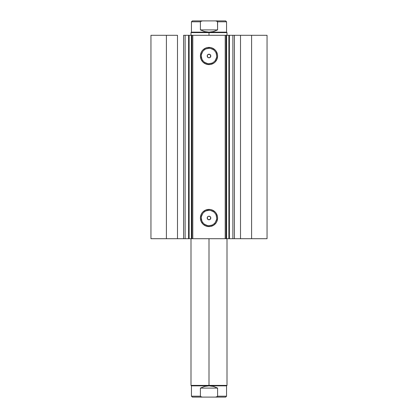 <?xml version="1.0" encoding="UTF-8"?>
<svg xmlns="http://www.w3.org/2000/svg" width="418" height="418" viewBox="0 0 418 418"><rect width="100%" height="100%" fill="white"/><g stroke="black" fill="none" stroke-linecap="round" stroke-linejoin="round"><path stroke-width="0.63" d="M184.97 238.699L188.591 238.699L188.607 35.3L267.05 35.3L251.594 35.3L251.594 238.699L267.05 238.699L267.05 35.3L267.05 238.699L240.512 238.699L251.594 238.699L251.594 35.3L234.42 35.3L234.42 238.699L240.512 238.699L240.512 35.3L240.512 238.699L232.878 238.699L234.42 238.699L234.42 35.3L232.878 35.3L232.878 238.699L232.878 35.3M184.97 35.3L189.124 35.3L189.124 238.699L191.381 238.699L191.381 35.3L189.124 35.3L189.124 238.699L185.122 238.699L185.122 35.3L188.607 35.3L188.607 238.699L233.03 238.699M209 48.3L209 47.401A8.6 8.6 0 0 1 217.6 56.002A8.6 8.6 0 0 1 209 64.602L205.708 63.944L202.918 62.083L201.053 59.293L200.4 56.002L201.053 52.71L201.847 51.221L202.918 49.92L205.708 48.054L207.323 47.563L210.677 47.563L212.292 48.054L215.082 49.92L216.153 51.221L217.433 54.324L217.6 56.002L216.947 59.293L215.082 62.083L213.776 63.149L210.677 64.435L209 64.602L209 63.698A7.702 7.702 0 0 0 216.702 56.002A7.702 7.702 0 0 0 209 48.3A7.702 7.702 0 0 0 201.298 56.002A7.702 7.702 0 0 0 209 63.698L209 64.602A8.6 8.6 0 0 1 200.4 56.002A8.6 8.6 0 0 1 209 47.401L209 48.3A7.702 7.702 0 0 1 216.702 56.002A7.702 7.702 0 0 1 209 63.698A7.702 7.702 0 0 1 201.298 56.002A7.702 7.702 0 0 1 209 48.3L206.053 48.885M209 210.301L209 209.397A8.6 8.6 0 0 1 217.6 217.997A8.6 8.6 0 0 1 209 226.598L205.708 225.945L202.918 224.079L201.053 221.289L200.4 217.997L201.053 214.711L201.847 213.222L202.918 211.921L205.708 210.055L209 209.397L210.677 209.564L212.292 210.055L215.082 211.921L216.153 213.222L217.433 216.32L217.6 217.997L216.947 221.289L216.153 222.778L213.776 225.15L210.677 226.436L209 226.598L209 225.699A7.702 7.702 0 0 0 216.702 217.997A7.702 7.702 0 0 0 209 210.301A7.702 7.702 0 0 0 201.298 217.997A7.702 7.702 0 0 0 209 225.699L209 226.598A8.6 8.6 0 0 1 200.4 217.997A8.6 8.6 0 0 1 209 209.397L209 210.301A7.702 7.702 0 0 1 216.702 217.997A7.702 7.702 0 0 1 209 225.699A7.702 7.702 0 0 1 201.298 217.997A7.702 7.702 0 0 1 209 210.301L206.053 210.886M209.998 219.497L210.797 218.003L209.998 219.497L208.31 219.664L209 219.8A1.797 1.797 0 0 1 207.203 217.997A1.797 1.797 0 0 1 209 216.2L208.31 216.336L207.338 217.308L207.338 218.687L208.31 219.664L207.234 218.353L207.506 216.999M207.725 216.728L208.65 216.237L209.69 216.336L210.494 216.999L210.766 218.353M207.725 54.727L209.35 54.235L210.662 55.312L210.494 57L209.35 57.768L208.31 57.663L209 57.799A1.797 1.797 0 0 1 207.203 56.002A1.797 1.797 0 0 1 209 54.199L208.31 54.335L207.338 55.312L207.338 56.686L208.31 57.663L207.234 56.352L207.506 54.998M185.122 238.699L183.58 238.699L183.58 35.3L183.58 238.699L177.488 238.699L177.488 35.3L166.406 35.3L166.406 238.699L166.406 35.3L177.488 35.3L177.488 238.699L150.95 238.699L150.95 35.3L166.406 35.3L150.95 35.3L150.95 238.699L185.122 238.699L185.122 35.3L183.58 35.3L185.122 35.3M229.31 35.3L233.03 35.3M207.338 56.691L207.203 55.996M208.645 57.768L209.69 57.663L210.766 56.352M207.203 217.997L207.338 217.313M209 219.8L209.69 219.664L209 219.8A1.797 1.797 0 0 0 210.797 217.997A1.797 1.797 0 0 0 209 216.2L208.31 216.336M208.002 54.502L209 54.199A1.797 1.797 0 0 1 210.797 56.002A1.797 1.797 0 0 1 209 57.799L209.35 57.768M226.101 35.3L226.101 238.699L225.197 238.699L225.197 35.3L192.802 35.3L192.802 238.699L225.197 238.699L225.197 35.3L226.101 35.3L226.101 238.699L226.619 238.699L226.619 35.3L228.876 35.3L228.876 238.699L226.619 238.699L226.619 35.3L226.101 35.3M191.899 238.699L191.899 35.3L192.802 35.3L192.802 238.699L191.899 238.699L191.899 35.3L191.381 35.3L191.381 238.699L191.899 238.699M209 63.698L211.947 63.113M213.279 62.402L214.444 61.446M215.401 60.276L216.55 57.501M216.702 56.002L216.116 53.055M215.401 51.722L214.444 50.557M213.279 49.596L210.505 48.446M204.721 49.596L203.556 50.557M202.599 51.722L201.45 54.497M201.298 56.002L201.884 58.948M202.599 60.276L203.556 61.446M204.721 62.402L207.495 63.552M209.35 54.235L210.494 54.998M209.69 54.335L210.275 54.727L210.797 56.002L210.275 54.727L209 54.199M210.494 57L210.662 56.691M209.998 57.496L210.275 57.271M207.234 56.352L207.338 55.312M209 225.699L211.947 225.114M213.279 224.403L214.444 223.447M215.401 222.277L216.55 219.502M216.702 217.997L216.116 215.056M215.401 213.723L214.444 212.553M213.279 211.597L210.505 210.447M204.721 211.597L203.556 212.553M202.599 213.723L201.45 216.498M201.298 217.997L201.884 220.944M202.599 222.277L203.556 223.447M204.721 224.403L207.495 225.553M209.35 216.237L210.494 216.999M210.797 218.003L210.766 217.647M210.662 218.687L210.494 219.001M207.725 219.272L207.506 219.001M209.69 216.336L210.662 217.313L210.275 216.728L209 216.2M209.69 219.664L210.275 219.272M228.876 35.3L228.876 238.699L229.393 238.699L229.393 35.3L228.876 35.3M209 385.401L209 385.851L226.551 385.851L209 385.851L209 385.401L227 385.401L209 385.401L209 238.699L209 385.401L191 385.401L209 385.401M209 32.599L209 32.149L191.449 32.149L209 32.149L209 32.599L191 32.599L209 32.599L209 35.3L209 32.599L227 32.599L209 32.599M227 35.3L227 32.599L226.551 32.149L209 32.149L226.551 32.149L226.551 21.799L217.595 21.799L217.595 29.897L213.441 31.58L209 32.149L204.559 31.58L200.405 29.897L200.405 21.799L191.449 21.799L200.405 21.799L200.405 29.897L217.595 29.897L217.501 21.517L215.568 20.9L202.432 20.9L200.499 21.517M209 32.149L213.441 31.58L217.595 29.897L200.405 29.897L204.559 31.58L209 32.149M200.708 21.308L202.432 20.9L192.348 20.9L215.568 20.9L216.749 21.052L217.595 21.799L226.551 21.799L225.652 20.9L215.568 20.9L225.652 20.9M200.405 396.201L200.405 388.103L200.405 396.201L201.251 396.948L202.432 397.1L192.348 397.1L191.449 396.201L200.405 396.201L191.449 396.201L191.449 385.851L209 385.851L213.441 386.42L217.595 388.103L217.595 396.201L226.551 396.201L217.595 396.201L217.595 388.103L200.405 388.103L204.559 386.42L209 385.851L191.449 385.851L191 385.401L191 238.699M192.348 397.1L215.568 397.1L216.749 396.948L217.595 396.201M217.595 388.103L213.441 386.42L209 385.851L204.559 386.42L200.405 388.103L217.595 388.103M217.501 396.483L215.568 397.1L225.652 397.1L202.432 397.1L200.708 396.692M227 238.699L227 385.401L226.551 385.851L226.551 396.201L225.652 397.1M191 35.3L191 32.599L191.449 32.149L191.449 21.799L192.348 20.9"/></g></svg>
